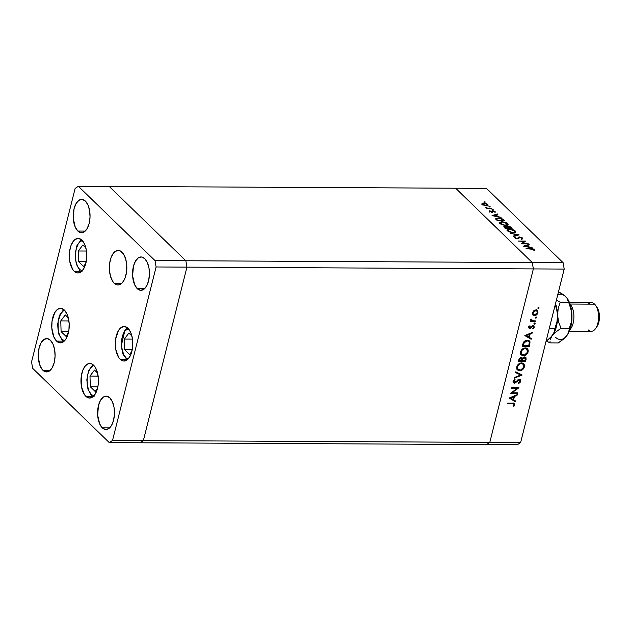 <?xml version="1.0" encoding="UTF-8"?>
<svg xmlns="http://www.w3.org/2000/svg" width="631" height="631" viewBox="0 0 631 631"><rect width="100%" height="100%" fill="white"/><g stroke="black" fill="none" stroke-linecap="round" stroke-linejoin="round"><path stroke-width="0.95" d="M109.195 186.429L185.853 260.753L186.942 267.134L143.363 440.596L140.129 442.781L486.556 444.571L140.129 442.781L143.363 440.596L489.79 442.378L486.556 444.571L517.396 444.729L486.556 444.571L489.79 442.378L143.363 440.596L186.942 267.134L533.361 268.916L489.79 442.378L520.63 442.536L564.201 269.074L533.361 268.916L489.79 442.378L486.556 444.571L489.79 442.378L533.361 268.916L532.28 262.535L533.361 268.916L489.79 442.378L520.63 442.536L517.396 444.729L520.63 442.536L564.201 269.074L563.12 262.693L486.462 188.377L455.621 188.219L532.28 262.535L185.853 260.753L186.942 267.134L564.201 269.074L563.12 262.693L532.28 262.535L455.621 188.219L109.195 186.429L185.853 260.753L563.12 262.693L486.462 188.377L455.621 188.219L532.28 262.535L533.361 268.916L532.28 262.535L455.621 188.219L78.354 186.271L75.121 188.464L31.55 361.926L32.631 368.307L109.289 442.623L112.531 440.438L156.102 266.968L155.013 260.595L78.354 186.271L109.195 186.429L185.853 260.753L109.195 186.429M522.413 243.55L528.407 243.905L521.206 243.874L524.306 241.413L518.303 241.05L525.497 241.089L522.413 243.55L525.497 241.089L518.303 241.05L524.306 241.413L521.206 243.874L528.068 243.582L522.413 243.55M519.471 236.948L522.389 237.903L522.736 238.676L522.074 239.11L521.387 238.802L521.758 237.997L520.48 237.366L519.226 237.406L518.445 238.621L517.523 238.857L515.685 238.439L514.659 237.508L515.117 236.972L515.866 237.272L515.795 238.084L517.396 238.51L518.501 237.169L519.471 236.948L517.152 238.526L515.685 237.982L515.866 237.272L515.117 236.972L514.912 237.942L517.523 238.857L519.802 237.28L521.758 237.997L521.387 238.802L522.074 239.11L522.5 238.005L522.239 239.046L522.5 238.005L519.471 236.948L519.376 237.335L519.471 236.948M519.1 234.89L513.555 236.451L513.192 236.097L517.601 234.906L510.305 233.304L519.1 234.89L510.305 233.304L517.601 234.906L513.192 236.097L513.555 236.451L519.1 234.89M515.164 230.891L515.661 231.632L515.172 232.492L512.309 232.729L508.681 231.624L507.111 229.802L509.398 228.95L513.721 229.944L515.164 230.891L509.398 228.95L507.111 229.81L507.632 230.883L513.405 232.807L515.661 231.94L515.164 230.891L514.896 231.963L515.164 230.891M507.608 223.563L508.105 224.305L507.616 225.164L504.745 225.401L501.117 224.297L499.555 222.475L501.842 221.623L506.165 222.617L507.608 223.563L501.842 221.623L499.555 222.483L500.067 223.555L505.849 225.48L508.105 224.612L507.608 223.563L507.34 224.636L507.608 223.563M501.077 217.419L492.046 215.597L497.496 213.941L497.867 214.295L496.116 214.832L497.827 216.488L501.077 217.419L497.827 216.488L496.116 214.832L497.867 214.295L497.496 213.941L492.093 215.644L501.077 217.419M485.302 202.038L484.056 201.81L485.136 201.92L484.103 202.03L485.018 202.338M482.147 203.387L482.329 204.405L486.501 205.801L483.953 205.32L481.974 203.845L483.638 203.032L487.037 203.892L488.008 205.406L486.501 205.801L488.142 205.185L487.771 204.428L483.638 203.032L481.974 203.655M490.2 206.779L488.954 206.558L490.035 206.66L489.001 206.771L489.916 207.078M491.825 208.443L486.903 208.751L486.564 208.419L487.345 208.419L485.689 207.481L487.968 208.34L491.825 208.443L488.197 208.372L485.689 207.481L487.345 208.419L486.564 208.419L486.903 208.751L491.825 208.443M493.253 209.737L492.006 209.516L493.087 209.618L492.054 209.729L492.969 210.044M491.683 212.134L489.766 211.59L489.648 210.77L491.32 211.811L492.148 210.833L493.418 210.801L495.351 211.953L494.467 212.071L494.365 211.456L493.142 211.07L491.683 212.134L493.142 211.07L495.177 212.292L495.098 211.535L492.772 210.738L491.32 211.811L489.648 210.77L489.609 211.456L491.683 212.134M498.056 217.869L501.96 218.681L504.666 220.889L497.473 220.858L495.729 218.705L498.056 217.869L495.769 218.957L497.473 220.858L504.666 220.889L503.491 219.762L503.349 220.329L503.491 219.762L498.056 217.869M511.205 227.231L512.222 228.217L505.029 228.185L503.822 226.852L504.484 226.332L506.843 226.742L507.166 226.15L508.405 226.072L511.205 227.231L507.955 226.048L506.843 226.742L503.814 226.687L505.029 228.185L512.222 228.217L511.205 227.231L511.055 227.799L511.205 227.231M532.572 247.951L523.533 246.129L528.983 244.473L529.354 244.828L527.611 245.356L529.322 247.021L532.572 247.951L529.322 247.021L527.611 245.356L529.354 244.828L528.983 244.473L523.58 246.177L532.572 247.951M533.558 249.442L526.057 248.567L532.745 248.724L534.315 249.458L534.394 250.341L533.645 250.144L533.558 249.442L533.645 250.144L534.394 250.341L534.315 249.458L530.916 248.59L526.057 248.567L533.558 249.442M512.033 392.774L517.688 392.805L517.515 393.476L510.321 393.436L517.262 388.373L511.599 388.349L511.765 387.671L518.966 387.71L512.033 392.774L518.966 387.71L511.765 387.671L511.599 388.349L517.262 388.373L510.321 393.436L517.515 393.476L517.688 392.805L512.033 392.774M513.8 382.055L513.318 382.118L514.399 383.167L515.598 382.749L515.156 382.323L515.598 382.749L516.884 381.526L516.458 381.108L516.884 381.526L518.374 380.185L517.933 379.752L519.147 379.917L518.603 379.389L519.999 381.392L518.382 383.033L518.587 383.672L520.733 381.4L520.323 379.625L519.329 379.247L520.37 379.665L520.536 381.944L518.587 383.672L518.382 383.033L519.999 381.392L519.392 379.949L514.699 383.143L513.516 382.851L513.145 381.487L514.904 379.318L515.188 379.933L513.855 381.787L514.809 382.457L519.329 379.247L514.533 382.489L512.995 381.274M522.152 375.027L514.131 378.253L514.312 377.535L520.614 375.066L515.566 372.542L515.748 371.817L522.152 375.027L515.748 371.817L515.566 372.542L520.614 375.066L514.312 377.535L514.131 378.253L522.152 375.027M524.393 366.848L523.746 368.362L521.167 370.5L518.927 370.705L517.231 369.648L516.686 368.015L517.065 366.09L518.603 364.04L520.054 363.18L521.955 362.92L523.541 363.559L524.424 364.978L524.393 366.848L523.659 363.669L521.592 362.904C519.203 363.109 517.609 364.426 516.813 366.871L517.507 369.963L519.644 370.783L518.714 369.876L519.644 370.783C522.011 370.563 523.588 369.253 524.393 366.848L523.754 366.232L524.393 366.848M528.155 351.853L527.508 353.368L524.937 355.505L522.689 355.718L521.001 354.661L520.449 353.021L520.835 351.096L523.817 348.186L525.726 347.926L527.303 348.564L528.186 349.992L528.155 351.853L527.421 348.675L525.355 347.91C522.965 348.115 521.372 349.44 520.575 351.877L521.277 354.977L523.414 355.789L522.484 354.89L523.414 355.789C525.773 355.568 527.35 354.259 528.155 351.853L527.516 351.238L528.155 351.853M531.128 339.281L524.85 335.589L532.919 332.166L532.73 332.9L530.15 333.996L529.291 337.396L531.318 338.547L531.128 339.281L531.318 338.547L529.291 337.396L530.15 333.996L532.73 332.9L532.919 332.166L524.85 335.589L531.128 339.281M539.103 307.904L538.48 307.305L539.063 308.031L537.967 308.338L538.417 307.321L539.103 307.904L538.661 307.273L537.904 307.896L538.346 308.527L537.88 308.078L538.346 308.527L539.103 307.904L538.661 307.273M533.558 314.585L535.869 314.601L537.297 312.377L536.776 310.996L535.112 310.05L535.711 310.633L534.078 311.257L533.077 312.779L535.711 310.633L536.855 311.067L537.226 312.802L534.623 314.956L533.487 314.53L532.58 312.306L533.376 314.577L534.449 315.626L533.495 315.437L532.335 313.362L533.566 310.902L535.877 309.955L537.596 310.791L537.967 312.25L537.415 313.891L536.09 315.161L534.449 315.626C536.161 315.476 537.297 314.538 537.872 312.802L537.36 310.523L535.877 309.955L533.818 310.697L532.43 312.771L532.966 315.074M536.665 317.614L536.042 317.007L536.626 317.732L535.53 318.048L535.979 317.03L536.665 317.614L536.224 316.983L535.467 317.606L535.908 318.229L535.443 317.779L535.908 318.229L536.665 317.614L536.224 316.983M535.743 320.927L535.569 321.597L530.316 321.573L530.482 320.895L531.255 320.903L530.687 319.972L531.05 318.978L532.012 320.722L535.743 320.927L532.201 320.785L531.05 318.978L531.255 320.903L530.482 320.895L530.316 321.573L535.569 321.597L534.875 320.919L535.569 321.597L535.743 320.927M535.167 323.569L534.544 322.962L535.127 323.687L534.031 324.003L534.481 322.985L535.167 323.569L534.725 322.938L533.968 323.561L534.41 324.192L533.944 323.742L534.41 324.192L535.167 323.569L534.725 322.938M529.654 327.205L528.778 327.45L529.859 328.499L528.983 328.104L528.802 327.244L529.93 325.706L530.269 326.164L529.456 327.252L530.008 327.82L532.359 325.817L533.692 325.746L534.276 327.079L533.14 328.798L532.769 328.357L533.621 326.913L533.077 326.306L529.859 328.499L532.438 326.479L533.408 326.464L532.335 325.415M527.382 340.219L529.306 340.811L530.048 341.876L529.346 346.387L522.145 346.356L523.738 341.947L525.166 340.756L527.382 340.219L523.383 342.459L522.145 346.356L529.346 346.387L529.93 344.069L529.291 343.445L529.93 344.069L529.504 340.985L527.382 340.219M522.444 358.384L521.127 357.509L518.753 359.883L518.382 361.342L525.576 361.382L526.088 359.354L525.426 358.708L526.088 359.354L525.576 361.382L518.382 361.342L519.274 358.558L520.709 357.556L522.444 358.384L523.698 357.162L525.063 356.996L525.978 357.682L526.088 359.354L525.718 357.343L524.645 356.949L522.444 358.384L522.137 357.872M515.44 401.742L509.162 398.051L517.223 394.627L517.041 395.361L514.454 396.457L513.602 399.857L515.622 401.008L515.44 401.742L515.622 401.008L513.602 399.857L514.454 396.457L517.041 395.361L517.223 394.627L509.162 398.051L515.44 401.742M514.123 404.794L513.547 403.816L507.734 403.722L507.908 403.051L514.415 403.327L514.849 404.834L513.563 406.64L513.113 406.238L514.123 404.794L513.113 406.238L513.563 406.64L514.849 404.834L514.58 403.461L507.908 403.051L507.734 403.722L512.522 403.745L511.828 403.067L513.934 404.014L514.123 404.794M537.904 307.896L538.346 308.527M536.729 310.113L536.894 311.107M537.304 312.25L537.872 312.802L537.304 312.25M532.777 314.869L534.449 315.626L532.509 314.427M532.414 314.388L533.645 314.569M536.886 311.201L536.516 309.742M535.695 309.947L536.208 310.925M536.855 311.067L535.711 309.963M532.335 313.402L533.487 314.53M535.467 317.606L535.908 318.229M531.665 320.54L530.9 320.532L531.665 320.54M530.868 319.231L531.341 319.696L530.868 319.231M532.201 320.785L531.341 319.696M533.968 323.561L534.41 324.192M533.219 325.628L534.244 327.237L533.952 325.927L533.132 325.628L530.008 327.82L529.015 326.661L529.472 327.11L530.269 326.164L529.93 325.706L528.833 327.103L529.078 328.223L529.859 328.499L528.778 327.45L529.441 327.315M530.008 327.82L529.472 327.11M532.99 326.298L533.589 327.268L532.769 328.357L533.14 328.798L534.244 327.237L533.163 326.219M532.004 326.061L532.438 326.479L532.004 326.061M531.247 326.882L531.688 327.308L531.247 326.882M530.253 327.781L530.734 328.246L530.253 327.781M533.1 326.416L533.219 325.58M532.264 332.442L532.73 332.9L532.264 332.442M529.677 333.539L530.15 333.996L529.677 333.539M528.699 336.82L529.291 337.396L528.699 336.82M530.143 337.877L525.173 335.455L530.143 337.877M526.238 335.653L529.322 334.343L528.849 333.894L529.322 334.343L528.644 337.025L525.773 335.203L528.644 337.025L529.322 334.343L526.238 335.653M528.644 345.717L529.346 346.387L528.644 345.717M528.849 340.527L529.054 341.75M529.038 341.97L528.849 340.511M527.619 340.298L528.084 340.89M528.778 345.717L523.052 345.685L522.46 345.11L523.052 345.685L522.594 344.581L523.186 345.157L523.967 342.854L523.454 342.357L523.967 342.854L527.208 340.898L526.577 340.283L528.81 341.45L529.346 342.712L528.778 345.717L529.291 342.31L528.699 341.347L527.208 340.898L524.566 342.018L523.052 345.685L528.778 345.717M528.81 341.45L527.524 340.227M522.223 354.74L520.827 354.385M526.814 348.233L527.216 349.684M520.654 354.291L522.334 354.74M527.2 350.039L526.672 348.02M525.434 347.894L525.915 348.32M520.851 353.463L520.409 352.863M521.324 351.846C521.971 349.866 523.257 348.777 525.189 348.58L526.838 349.195L527.413 351.877C526.775 353.841 525.497 354.922 523.58 355.119L521.916 354.496L520.756 351.301L521.908 354.488L524.503 354.985L527.2 352.508L527.137 349.55L525.781 348.643L523.935 348.817L522.271 350.047L521.324 351.846M526.838 349.195L525.465 347.91M520.449 352.934L521.916 354.496M525.576 361.382L524.882 360.703L525.576 361.382M521.553 358.495L521.932 357.564M520.977 358.179L519.849 358.897L519.289 360.672L521.592 360.687L521.853 358.889L521.135 358.195L521.592 360.687L519.289 360.672L518.698 360.096L519.289 360.672L519.518 359.765L518.95 359.213L519.518 359.765L520.977 358.179L520.417 357.643L521.6 358.424L520.52 357.375M521.813 357.777L522.886 358.842L524.479 357.619L525.252 359.749L525.008 360.703L522.334 360.687L521.837 359.654L522.444 360.246L522.886 358.842L521.805 357.793L521.585 358.408M524.479 357.619L523.154 358.384L522.334 360.687L525.008 360.703L525.386 358.361L524.038 356.83M518.453 369.734L517.057 369.38M523.052 363.227L523.446 364.671M516.892 369.277L518.564 369.734M523.438 365.026L522.91 363.006M521.663 362.88L522.152 363.306M517.089 368.457L516.647 367.857M517.554 366.84C518.209 364.86 519.494 363.771 521.419 363.574L523.075 364.19L523.643 366.871C523.004 368.835 521.727 369.908 519.81 370.105L518.154 369.49L516.986 366.288L518.146 369.482L520.741 369.979L523.438 367.494L523.367 364.544L522.011 363.637L520.173 363.811L518.508 365.034L517.554 366.84M523.075 364.19L521.695 362.904M516.679 367.92L518.154 369.49M520.599 374.254L520.007 374.483L520.599 374.254M519.534 374.017L520.614 375.066L515.685 372.093L519.534 374.017M520.733 381.4L520.031 380.714L520.733 381.4M519.147 379.917L519.763 380.162L518.682 379.113M514.533 382.489L513.35 380.848L513.902 381.392L515.188 379.933L514.904 379.318L513.184 381.313L513.492 382.82L514.399 383.167L513.137 382.11M513.46 381.447L514.51 380.958M519.668 379.278L519.707 380.107M519.699 380.146L519.613 379.128M512.987 382.086L513.926 382.007M516.821 392.797L517.515 393.476L516.821 392.797M516.568 387.702L517.262 388.373L516.568 387.702M516.576 394.903L517.041 395.361L516.576 394.903M513.989 396L514.454 396.457L513.989 396M513.011 399.281L513.602 399.857L513.011 399.281M514.446 400.338L509.485 397.916L514.446 400.338M510.55 398.114L513.634 396.804L513.161 396.355L513.634 396.804L512.956 399.486L510.085 397.664L512.956 399.486L513.634 396.804L510.55 398.114M513.831 403.138L514.849 404.834L513.752 403.84M513.129 406.214L513.563 406.64L513.129 406.214M513.729 403.919L513.792 402.909M481.879 204.46L483.37 204.105M487.321 205.335L487.771 204.428L487.637 205.643L487.179 205.225M482.881 204.121L482.123 204.302M482.975 204.405L486.083 205.785L487.313 205.178L487.132 204.428L486.162 205.469L482.975 204.405L482.873 204.815L482.715 204.002L482.975 204.405L483.985 203.363L487.132 204.428L487.132 206.085M486.327 208.096L486.43 207.662L486.327 208.096M489.648 210.77L489.609 211.456M490.248 211.456L490.326 210.999M491.596 212.134L491.699 211.716L491.596 212.134M491.581 212.41L491.699 211.716M492.085 210.864L491.817 211.929L492.503 211.811L492.772 210.738L492.511 211.811L491.699 212.032M494.933 212.213L495.098 211.535L494.933 212.213M495.177 212.292L495.098 211.535M494.475 211.543L494.467 212.071M492.369 212.016L492.732 211.156M495.966 215.392L496.116 214.832L495.966 215.392M497.37 214.445L497.496 213.941L497.37 214.445M493.474 215.628L495.556 214.997L496.842 216.583L493.403 215.905L496.905 216.307L495.556 214.997L493.474 215.628M495.911 219.233L496.534 219.036M496.605 219.044L496.463 219.872L496.644 219.146L497.457 220.842L497.599 220.274L497.788 220.858L503.585 220.558L500.209 218.421L498.395 218.2L501.89 219.091L503.506 220.889L497.867 220.535L496.644 219.146L498.395 218.2L495.816 219.28M496.644 219.146L496.329 219.856M499.673 223.066L500.344 222.806M507.269 224.573L507.718 225.101M507.766 225.196L507.229 224.541M500.541 222.767L499.452 223.248M507.016 225.243L507.292 224.455L505.423 225.464L500.793 223.54L500.391 222.633L502.173 221.954L506.882 223.571L507.292 224.455M500.667 224.029L500.793 223.54L500.667 224.029M504.776 226.71L504.871 226.316L504.776 226.71M504.966 227.412L505.344 228.185L507.734 227.87L506.843 226.742L505.226 226.639L507.647 228.193L504.966 227.412L504.824 227.988L505.226 226.639L504.626 226.892L504.966 227.412L505.226 226.639M506.575 227.815L507.679 227.121M507.624 226.971L508.113 228.201L508.247 227.657L511.063 228.217L510.037 226.9L508.294 226.379L511.149 227.886L508.389 228.201L507.624 226.971L508.294 226.379L507.955 226.048L507.285 227.744M507.529 227.121L506.898 227.223M507.229 230.394L507.9 230.134M514.825 231.9L515.275 232.429M515.322 232.523L514.793 231.869M508.097 230.094L507.008 230.575M508.349 230.867L507.947 229.96L509.738 229.282L514.439 230.899L514.849 231.782L512.979 232.792L508.349 230.867L508.231 231.356L508.349 230.867L512.096 232.405L514.486 232.216L514.849 231.506L514.265 230.749L511.047 229.408L508.294 229.542L508.349 230.867M517.483 235.387L517.601 234.906L517.483 235.387M522.768 238.597L522.5 238.005M521.758 237.997L521.387 238.802M515.117 236.972L514.88 237.919M515.685 237.982L515.866 237.272M517.688 238.849L517.83 238.289L517.688 238.849M517.775 238.841L518.043 237.8L517.775 238.841M518.856 238.037L517.767 238.873L519.203 238.021M522.231 239.078L521.687 238.684M524.085 242.288L524.306 241.413L524.085 242.288M527.453 245.924L527.611 245.356L527.453 245.924M528.857 244.978L528.983 244.473L528.857 244.978M524.968 246.161L527.051 245.53L528.399 246.839L524.897 246.429L528.399 246.839L527.051 245.53L524.968 246.161M534.11 250.262L534.315 249.458L534.11 250.262M534.394 250.341L534.315 249.458M487.132 204.428L483.598 203.379L482.825 203.663L482.447 204.917M506.882 223.571L503.491 222.08L501.117 222.065L500.383 222.664L501.645 224.147L504.54 225.078L506.93 224.888L506.882 223.571M81.352 271.622A17.282 8.747 90.3 0 1 80.926 271.243A1.909 1.483 -45.9 0 1 80.019 270.888A1.909 1.483 -45.9 0 1 79.711 269.516A15.373 7.777 90.3 0 1 75.46 253.93A15.373 7.777 90.3 0 1 81.517 240.711M82.637 271.054L79.711 269.516L77.313 265.88L75.807 260.698L75.42 254.75L76.217 248.953L78.078 244.181L79.317 242.414L82.243 240.458M78.654 261.699L83.513 266.408L85.863 263.301L83.513 266.408L78.654 261.699L86.21 261.739L78.654 261.699L78.323 250.996L78.654 261.699M85.895 247.959L82.85 245.002L78.323 250.996L82.85 245.002L85.895 247.959M79.711 269.516A1.909 1.483 134.1 0 0 80.019 270.888L81.131 271.803M86.486 251.035L78.323 250.996L86.486 251.035M65.08 340.961L62.153 339.431A1.909 1.483 134.1 0 0 62.461 340.803A1.909 1.483 -45.9 0 1 62.153 339.431L59.748 335.795L58.241 330.612L58.115 321.692L60.513 314.096L63.147 311.075L64.677 310.373M63.794 341.537A17.282 8.747 90.3 0 1 63.368 341.15A1.909 1.483 -45.9 0 1 62.461 340.803L63.565 341.718M68.337 317.874L65.285 314.916L60.765 320.911L61.097 331.606L65.955 336.315L68.298 333.215L65.955 336.315L61.097 331.606L68.645 331.646L61.097 331.606L60.765 320.911L68.921 320.95L60.765 320.911L65.285 314.916L68.337 317.874M62.153 339.431A15.373 7.777 90.3 0 1 57.902 323.845A15.373 7.777 90.3 0 1 63.952 310.626M93.009 396.702A17.282 8.747 90.3 0 1 92.583 396.315A1.909 1.483 -45.9 0 1 91.684 395.96A1.909 1.483 -45.9 0 1 91.369 394.596A15.373 7.777 90.3 0 1 87.117 379.002A15.373 7.777 90.3 0 1 93.175 365.783M94.303 396.126L91.369 394.596L88.971 390.96L87.464 385.77L87.078 379.83L87.875 374.025L89.736 369.253L92.371 366.24L93.901 365.53M90.312 386.771L95.171 391.48L97.521 388.373L95.171 391.48L90.312 386.771L97.868 386.811L90.312 386.771L89.981 376.068L90.312 386.771M97.553 373.031L94.508 370.081L89.981 376.068L94.508 370.081L97.553 373.031M91.369 394.596A1.909 1.483 134.1 0 0 91.684 395.96L92.789 396.875M98.144 376.108L89.981 376.068L98.144 376.108M127.139 359.883L123.053 354.338L121.223 345.969L125.025 329.895A1.909 1.365 37.1 0 0 124.899 331.03L122.02 337.956L121.562 346.837L123.668 354.693L126.192 358.014L128.101 359.023A15.373 7.777 90.3 0 1 121.609 347.279A15.373 7.777 90.3 0 1 124.899 331.03A1.909 1.365 -142.9 0 1 125.025 329.895A1.909 1.365 -142.9 0 1 126.011 329.461A17.282 8.747 90.3 0 1 127.533 327.852M124.899 331.03L128.259 328.538M129.529 354.488L131.879 351.38L129.529 354.488L124.67 349.779L129.529 354.488M131.911 336.039L128.866 333.081L124.339 339.076L124.67 349.779L124.339 339.076L132.494 339.115L124.339 339.076L128.866 333.081L131.911 336.039M132.226 349.819L124.67 349.779L132.226 349.819M64.378 310.066A17.282 8.747 90.3 0 1 68.984 329.508A17.282 8.747 90.3 0 1 60.395 342.87A17.282 8.747 90.3 0 1 56.577 341.119L62.84 341.15L56.577 341.119L53.88 337.033L51.805 327.907L52.042 321.179L54.739 312.637L57.705 309.245L61.089 308.346L64.378 310.066L67.083 314.151L69.158 323.277L68.921 330.005L66.223 338.547L63.258 341.939L59.874 342.838L56.577 341.119A17.282 8.747 90.3 0 1 51.979 321.676A17.282 8.747 90.3 0 1 60.568 308.307A17.282 8.747 90.3 0 1 64.378 310.066M81.943 240.151A17.282 8.747 90.3 0 1 86.542 259.593A17.282 8.747 90.3 0 1 77.952 272.963A17.282 8.747 90.3 0 1 74.142 271.204L80.397 271.235L74.142 271.204L72.691 269.429L69.749 261.289L69.607 251.264L71.122 245.207L73.701 240.742L75.263 239.338L78.646 238.431L81.943 240.151L84.641 244.236L86.337 250.065L86.479 260.09L84.956 266.148L82.385 270.612L79.151 272.805L77.432 272.931L74.142 271.204A17.282 8.747 90.3 0 1 69.536 251.761A17.282 8.747 90.3 0 1 78.134 238.4A17.282 8.747 90.3 0 1 81.943 240.151M122.004 252.163A17.282 8.747 90.3 0 1 126.602 271.606A17.282 8.747 90.3 0 1 118.013 284.967A17.282 8.747 90.3 0 1 114.203 283.209L121.838 283.248L114.203 283.209L112.752 281.434L110.512 276.378L109.423 270.005L109.66 263.269L111.182 257.211L113.761 252.747L115.323 251.343L118.707 250.436L120.403 250.98L123.455 253.938L125.695 258.994L126.776 265.367L126.539 272.103L125.017 278.161L122.446 282.625L119.212 284.81L117.492 284.936L114.203 283.209A17.282 8.747 90.3 0 1 109.597 263.766A17.282 8.747 90.3 0 1 118.194 250.404A17.282 8.747 90.3 0 1 122.004 252.163M127.959 328.23A17.282 8.747 90.3 0 1 132.557 347.673A17.282 8.747 90.3 0 1 123.968 361.042A17.282 8.747 90.3 0 1 120.158 359.284L126.413 359.315L120.158 359.284L118.707 357.509L115.765 349.369L115.615 339.344L118.312 330.81L121.278 327.418L124.662 326.511L127.959 328.23L130.656 332.316L132.352 338.145L132.494 348.17L130.972 354.228L128.401 358.692L126.831 360.104L123.447 361.011L120.158 359.284A17.282 8.747 90.3 0 1 115.552 339.841A17.282 8.747 90.3 0 1 124.141 326.479A17.282 8.747 90.3 0 1 127.959 328.23M93.601 365.231A17.282 8.747 90.3 0 1 98.207 384.673A17.282 8.747 90.3 0 1 89.61 398.035A17.282 8.747 90.3 0 1 85.8 396.276L92.063 396.307L85.8 396.276L84.349 394.501L81.407 386.369L81.265 376.336L82.787 370.279L85.359 365.814L88.592 363.63L90.312 363.503L92 364.048L95.052 367.005L97.292 372.061L98.373 378.434L98.136 385.17L96.614 391.228L94.043 395.692L92.481 397.096L89.097 398.003L85.8 396.276A17.282 8.747 90.3 0 1 81.202 376.833A17.282 8.747 90.3 0 1 89.791 363.472A17.282 8.747 90.3 0 1 93.601 365.231M42.884 370.255L50.259 370.294L42.884 370.255L40.281 366.311L38.278 357.501L39.09 347.933L41.11 342.759L43.965 339.478L47.238 338.61L50.417 340.275A16.682 8.448 90.3 0 1 54.858 359.047A16.682 8.448 90.3 0 1 46.568 371.951A16.682 8.448 90.3 0 1 42.884 370.255A16.682 8.448 90.3 0 1 38.444 351.483A16.682 8.448 90.3 0 1 46.733 338.579A16.682 8.448 90.3 0 1 50.417 340.275L53.02 344.218L54.66 349.842L55.071 356.294L54.211 362.588L52.192 367.77L49.328 371.044L46.063 371.919L42.884 370.255M137.235 288.627L144.609 288.667L137.235 288.627L134.624 284.684L132.62 275.873L133.441 266.306L135.46 261.131L138.315 257.858L141.589 256.983L144.767 258.647A16.682 8.448 90.3 0 1 149.208 277.419A16.682 8.448 90.3 0 1 140.91 290.323A16.682 8.448 90.3 0 1 137.235 288.627A16.682 8.448 90.3 0 1 132.786 269.855A16.682 8.448 90.3 0 1 141.084 256.951A16.682 8.448 90.3 0 1 144.767 258.647L147.37 262.591L149.003 268.214L149.421 274.666L148.553 280.961L146.542 286.143L143.679 289.416L140.413 290.292L137.235 288.627M102.269 427.826L109.644 427.865L102.269 427.826L99.666 423.882L97.655 415.072L98.475 405.512L100.495 400.33L103.35 397.057L106.623 396.181L109.802 397.845A16.682 8.448 90.3 0 1 114.243 416.618A16.682 8.448 90.3 0 1 105.945 429.522A16.682 8.448 90.3 0 1 102.269 427.826A16.682 8.448 90.3 0 1 97.821 409.054A16.682 8.448 90.3 0 1 106.118 396.15A16.682 8.448 90.3 0 1 109.802 397.845L112.405 401.789L114.037 407.413L114.456 413.865L113.588 420.159L111.577 425.341L108.713 428.615L105.448 429.49L102.269 427.826M77.85 231.056L85.224 231.096L77.85 231.056L75.247 227.113L73.235 218.302L74.056 208.735L76.075 203.561L78.93 200.279L82.204 199.412L85.382 201.076A16.682 8.448 90.3 0 1 89.823 219.848A16.682 8.448 90.3 0 1 81.525 232.752A16.682 8.448 90.3 0 1 77.85 231.056A16.682 8.448 90.3 0 1 73.409 212.284A16.682 8.448 90.3 0 1 81.699 199.38A16.682 8.448 90.3 0 1 85.382 201.076L87.985 205.02L89.618 210.644L90.036 217.096L89.176 223.39L87.157 228.572L84.294 231.845L81.028 232.721L77.85 231.056M143.363 440.596L186.942 267.134L185.853 260.753L155.013 260.595L185.853 260.753L186.942 267.134L156.102 266.968L186.942 267.134L143.363 440.596L112.531 440.438L109.289 442.623L140.129 442.781L143.363 440.596L140.129 442.781L109.289 442.623L32.631 368.307L31.55 361.926L75.121 188.464L78.354 186.271L155.013 260.595L156.102 266.968L112.531 440.438L143.363 440.596M588.266 304.126A14.3 7.241 90.3 0 1 594.591 304.158A14.3 7.241 -89.7 0 0 591.436 302.706L569.485 302.596M570.022 304.032L594.591 304.158L570.022 304.032M564.248 295.387L566.953 297.998L568.531 302.233L560.186 302.194L558.198 308.527L557.567 315.216A22.645 11.461 90.3 0 1 552.732 335.187A22.645 11.461 -89.7 0 0 552.764 335.148A22.645 11.461 -89.7 0 0 557.567 315.216L556.51 308.472L555.248 304.734L557.244 311.793L557.567 315.216L556.936 321.913L554.957 328.246L549.349 328.215L554.957 328.246L554.46 331.788L550.816 337.451L546.036 341.418L552.456 335.566A22.645 11.461 -89.7 0 0 552.464 335.558A22.645 11.461 90.3 0 1 552.456 335.566L556.132 331.819L560.998 328.278L558.632 321.96L557.567 315.216L556.936 321.913L554.46 331.788L552.456 335.566L556.132 331.819L560.998 328.278L558.632 321.96L557.567 315.216A22.645 11.461 -89.7 0 0 555.517 303.645A22.645 11.461 90.3 0 1 557.567 315.216L558.198 308.527L560.186 302.194L556.392 300.159L560.186 302.194L568.531 302.233L569.848 305.349L571.631 311.864L571.757 321.195L570.03 329.366L568.042 333.823L565.55 337.128M552.764 335.148L552.456 335.566M550.461 339.336L551.234 337.482L550.461 339.336M549.964 342.878L550.066 341.134L549.964 342.878L558.317 342.925L549.964 342.878L547.345 341.513L549.964 342.878M546.533 341.055L547.345 341.513L546.533 341.055M566.93 297.982L570.077 304.205L571.386 309.498L571.962 315.295A22.645 11.461 -89.7 0 0 567.34 298.55L563.869 295.008L558.522 291.696L565.636 296.507A22.645 11.461 -89.7 0 0 557.701 294.945M567.127 335.266A22.645 11.461 -89.7 0 0 567.151 335.227A22.645 11.461 -89.7 0 0 571.962 315.295L571.331 321.984L568.081 333.72L565.21 337.522L558.317 342.925L563.175 339.383L566.851 335.637A22.645 11.461 -89.7 0 1 555.414 337.199M567.151 335.227L568.854 331.859L569.343 328.317L560.998 328.278L569.343 328.317L571.331 321.984L571.962 315.295L571.631 311.864L568.342 300.877L566.953 297.998M570.069 304.189A14.3 7.241 90.3 0 1 573.926 316.92A14.3 7.241 90.3 0 1 569.943 329.619A14.3 7.241 -89.7 0 0 573.926 316.92A14.3 7.241 -89.7 0 0 570.069 304.189M569.336 331.196L591.286 331.314A14.3 7.241 -89.7 0 0 598.401 320.256A14.3 7.241 -89.7 0 0 594.591 304.158A14.3 7.241 90.3 0 1 595.672 305.451A14.3 7.241 90.3 0 1 595.546 328.617A14.3 7.241 90.3 0 1 588.139 329.863M595.546 328.617L596.91 326.692A11.918 6.034 -89.7 0 0 597.005 307.392L598.653 311.028L599.434 317.756L598.819 322.252L596.413 327.323M531.562 320.453L530.482 319.404M529.622 327.678L528.541 326.629M513.934 404.014L512.853 402.964M490.161 211.211L489.885 212.284M491.825 211.527L491.557 212.6M491.604 212.237L491.872 211.172M492.63 211.322L492.361 212.395M500.391 222.633L500.123 223.697M504.626 226.852L504.358 227.925M507.947 229.96L507.679 231.025M514.849 231.782L514.58 232.855M521.924 238.376L521.656 239.449M515.519 237.627L515.251 238.692M81.296 239.591L76.943 245.577L75.16 254.648L76.256 264.042L80.027 270.896M62.469 340.811L58.699 333.957L57.602 324.555L59.385 315.492L63.731 309.498M92.954 364.663L88.608 370.649L86.818 379.72L87.922 389.122L91.692 395.968M125.025 329.895L127.304 327.67M595.672 305.451L597.005 307.392"/></g></svg>
